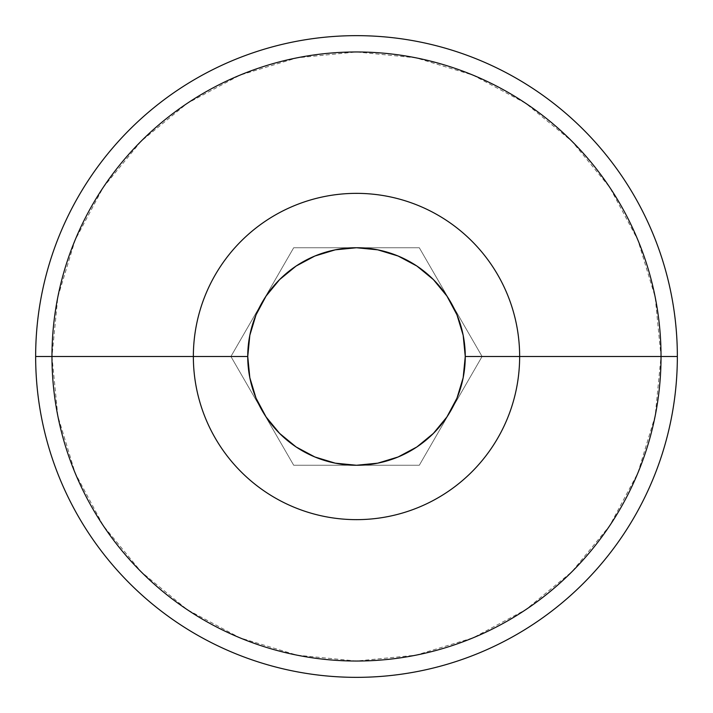 <?xml version="1.0" encoding="UTF-8"?>
<svg xmlns="http://www.w3.org/2000/svg" width="713" height="713" viewBox="0 0 713 713"><rect width="100%" height="100%" fill="white"/><g stroke="black" fill="none" stroke-linecap="round" stroke-linejoin="round"><path stroke-width="0.53" stroke-dasharray="3.56 2.67" d="M193.357 356.5A163.143 163.143 0 0 0 356.5 519.643A163.143 163.143 0 0 0 519.643 356.5A163.143 163.143 0 0 1 356.5 519.643A163.143 163.143 0 0 1 193.357 356.5A163.143 163.143 0 0 1 356.5 193.357A163.143 163.143 0 0 1 519.643 356.5A163.143 163.143 0 0 0 356.5 193.357A163.143 163.143 0 0 0 193.357 356.5M35.65 356.5A320.85 320.85 0 0 0 356.5 677.35A320.85 320.85 0 0 0 677.35 356.5A320.85 320.85 0 0 0 356.5 35.65A320.85 320.85 0 0 0 35.65 356.5M51.969 356.5L57.815 415.911L75.15 473.04L103.287 525.695L141.165 571.835L187.305 609.713L239.96 637.85L297.089 655.185L356.5 661.031L415.911 655.185L473.04 637.85L525.695 609.713L571.835 571.835L609.713 525.695L637.85 473.04L655.185 415.911L661.031 356.5L655.185 297.089L637.85 239.96L609.713 187.305L571.835 141.165L525.695 103.287L473.04 75.15L415.911 57.815L356.5 51.969L297.089 57.815L239.96 75.15L187.305 103.287L141.165 141.165L103.287 187.305L75.15 239.96L57.815 297.089L51.969 356.5M293.703 465.259L230.914 356.5L293.703 247.741L419.297 247.741L482.086 356.5L419.297 465.259L293.703 465.259L230.914 356.5L293.703 247.741L419.297 247.741L482.086 356.5L419.297 465.259L482.086 356.5L419.297 247.741L293.703 247.741L230.914 356.5L293.703 465.259L419.297 465.259L293.703 465.259L230.914 356.5L293.703 247.741L419.297 247.741L482.086 356.5L419.297 465.259L293.703 465.259"/><path stroke-width="1.07" d="M519.643 356.5L465.259 356.5A108.759 108.759 0 0 1 356.5 465.259A108.759 108.759 0 0 1 247.741 356.5L193.357 356.5A163.143 163.143 0 0 0 356.5 519.643A163.143 163.143 0 0 0 519.643 356.5A163.143 163.143 0 0 1 356.5 519.643A163.143 163.143 0 0 1 193.357 356.5L35.65 356.5A320.85 320.85 0 0 0 356.5 677.35A320.85 320.85 0 0 0 677.35 356.5A320.85 320.85 0 0 1 356.5 677.35A320.85 320.85 0 0 1 35.65 356.5A320.85 320.85 0 0 1 356.5 35.65A320.85 320.85 0 0 1 677.35 356.5L519.643 356.5L677.35 356.5A320.85 320.85 0 0 1 356.5 677.35A320.85 320.85 0 0 1 35.65 356.5L193.357 356.5A163.143 163.143 0 0 1 356.5 193.357A163.143 163.143 0 0 1 519.643 356.5A163.143 163.143 0 0 0 356.5 193.357A163.143 163.143 0 0 0 193.357 356.5L247.741 356.5L249.826 335.279L256.02 314.879L266.065 296.073L279.594 279.594L296.073 266.065L314.879 256.02L335.279 249.826L356.5 247.741L377.721 249.826L398.121 256.02L416.927 266.065L433.406 279.594L446.935 296.073L456.98 314.879L463.174 335.279L465.259 356.5L463.174 377.721L456.98 398.121L446.935 416.927L433.406 433.406L416.927 446.935L398.121 456.98L377.721 463.174L356.5 465.259L335.279 463.174L314.879 456.98L296.073 446.935L279.594 433.406L266.065 416.927L256.02 398.121L249.826 377.721L247.741 356.5A108.759 108.759 0 0 1 356.5 247.741A108.759 108.759 0 0 1 465.259 356.5L519.643 356.5M51.969 356.5A304.531 304.531 0 0 0 356.5 661.031A304.531 304.531 0 0 0 661.031 356.5A304.531 304.531 0 0 0 356.5 51.969A304.531 304.531 0 0 0 51.969 356.5M677.35 356.5A320.85 320.85 0 0 0 356.5 35.65A320.85 320.85 0 0 0 35.65 356.5A320.85 320.85 0 0 1 356.5 35.65A320.85 320.85 0 0 1 677.35 356.5"/></g></svg>

